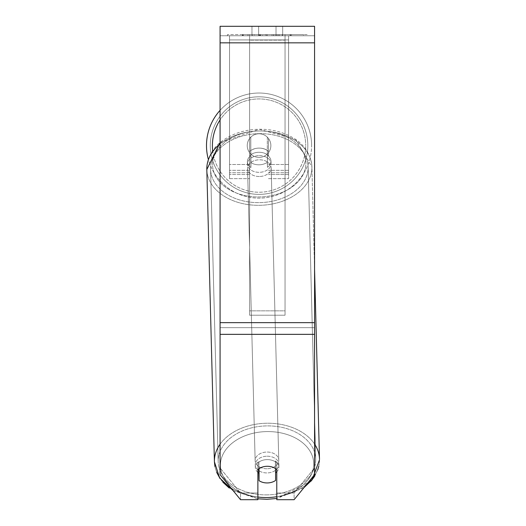 <?xml version="1.0" encoding="UTF-8"?>
<svg xmlns="http://www.w3.org/2000/svg" width="526" height="526" viewBox="0 0 526 526"><rect width="100%" height="100%" fill="white"/><g stroke="black" fill="none" stroke-linecap="round" stroke-linejoin="round"><path stroke-width="0.39" stroke-dasharray="2.63 1.97" d="M249.607 151.442A11.809 8.35 0 0 1 259.055 148.102A11.809 8.35 0 0 1 268.503 151.442L268.503 138.502A11.809 11.809 0 0 0 249.607 138.502L249.607 155.617A11.809 8.35 0 0 1 259.055 152.277A11.809 8.35 0 0 1 268.503 155.617L268.503 138.502A11.809 11.809 0 0 0 249.607 138.502L249.607 155.617A11.809 8.35 180 0 1 259.055 152.277A11.809 8.35 180 0 1 268.503 155.617L268.503 138.502A11.809 11.809 0 0 0 249.607 138.502L249.607 151.442A11.809 8.35 180 0 1 259.055 148.102A11.809 8.35 -1.5 0 1 267.32 150.383L267.451 155.394A11.809 8.35 -1.5 0 1 270.995 161.16A11.809 8.35 -1.5 0 1 267.451 167.321L267.32 162.31A11.809 8.35 -1.5 0 1 259.055 164.809A11.809 8.35 -1.5 0 1 250.79 162.527L250.922 167.538A11.809 8.35 -1.5 0 1 247.378 161.771A11.809 8.35 -1.5 0 1 250.922 155.611L250.79 150.6A11.809 8.35 -1.5 0 1 259.055 148.102A11.809 8.35 180 0 1 268.503 151.442L268.503 138.502A11.809 11.809 0 0 0 249.607 138.502L249.607 151.442M288.583 39.923L288.583 178.656L288.583 35.748L288.583 178.656L288.583 35.748L288.583 39.923L229.527 39.923L229.527 178.656L229.527 35.748L229.527 174.507L229.527 35.748L229.527 172.752L229.527 35.748L229.527 39.923L288.583 39.923L288.583 174.507L268.503 174.507L288.583 174.507L288.583 35.748L229.527 35.748L229.527 178.656L229.527 35.748L288.583 35.748L229.527 35.748L288.583 35.748L288.583 172.752L288.583 39.923M267.063 456.22A11.809 8.35 -1.5 0 1 278.865 464.267A11.809 8.35 -1.5 0 1 267.063 472.927A11.809 8.35 -1.5 0 1 255.255 464.879A11.809 8.35 -1.5 0 1 267.063 456.22A11.809 8.35 178.5 0 1 278.865 464.267A11.809 8.35 178.5 0 1 267.063 472.927A11.809 8.35 178.5 0 1 255.255 464.879A11.809 8.35 178.5 0 1 267.063 456.22M257.871 472.387A11.809 8.35 -1.5 0 1 255.32 467.384A11.809 8.35 -1.5 0 1 258.858 461.223L259.055 468.679M263.178 466.825A11.809 8.35 -1.5 0 1 267.32 466.24A11.809 8.35 -1.5 0 1 275.585 468.521L275.585 468.679M258.858 468.817L258.858 461.223A11.809 8.35 178.5 0 0 255.32 467.384L255.255 464.879L255.32 467.384A11.809 8.35 178.5 0 0 258.858 473.15L259.055 480.665A11.809 8.35 178.5 0 0 267.32 482.94A11.809 8.35 178.5 0 0 275.585 480.448L275.394 461.006A11.809 8.35 178.5 0 1 278.931 466.772A11.809 8.35 -1.5 0 0 275.394 461.006L275.394 472.933A11.809 8.35 -1.5 0 0 275.585 472.795M259.055 480.665L259.055 468.738A11.809 8.35 178.5 0 1 267.32 466.24A11.809 8.35 178.5 0 1 275.585 468.521L275.394 461.006L275.394 472.933A11.809 8.35 178.5 0 0 278.931 466.772L278.865 464.267L278.931 466.772A11.809 8.35 -1.5 0 1 276.775 471.769M259.252 155.617A11.809 8.35 -1.5 0 1 271.054 163.665A11.809 8.35 -1.5 0 1 259.252 172.324A11.809 8.35 -1.5 0 1 247.444 164.276A11.809 8.35 -1.5 0 1 259.252 155.617A11.809 8.35 178.5 0 1 271.054 163.665A11.809 8.35 178.5 0 1 259.252 172.324A11.809 8.35 178.5 0 1 247.444 164.276A11.809 8.35 178.5 0 1 259.252 155.617M250.79 150.6L250.79 162.527A11.809 8.35 178.5 0 0 259.055 164.809A11.809 8.35 178.5 0 0 267.32 162.31L267.32 150.383A11.809 8.35 178.5 0 0 259.055 148.102A11.809 8.35 178.5 0 0 250.79 150.6L250.922 167.538L250.79 150.6M267.451 155.394L267.451 167.321A11.809 8.35 178.5 0 0 270.995 161.16L271.054 163.665L270.995 161.16A11.809 8.35 178.5 0 0 267.451 155.394L267.451 167.321L267.451 155.394M259.357 176.499A11.809 8.35 -1.5 0 1 247.555 168.451A11.809 8.35 -1.5 0 1 259.357 159.792A11.809 8.35 -1.5 0 1 271.166 167.84A11.809 8.35 -1.5 0 1 259.357 176.499A11.809 8.35 178.5 0 1 247.555 168.451A11.809 8.35 178.5 0 1 259.357 159.792A11.809 8.35 178.5 0 1 271.166 167.84A11.809 8.35 178.5 0 1 259.357 176.499M266.952 468.751A11.809 8.35 -1.5 0 1 255.143 460.704A11.809 8.35 -1.5 0 1 266.952 452.044A11.809 8.35 -1.5 0 1 278.76 460.092A11.809 8.35 -1.5 0 1 266.952 468.751A11.809 8.35 178.5 0 1 255.143 460.704A11.809 8.35 178.5 0 1 266.952 452.044A11.809 8.35 178.5 0 1 278.76 460.092A11.809 8.35 178.5 0 1 266.952 468.751M266.952 494.887A48.78 34.486 -1.5 0 1 218.191 461.664A48.78 34.486 -1.5 0 1 266.952 425.902A48.78 34.486 -1.5 0 1 315.712 459.132A48.78 34.486 -1.5 0 1 266.952 494.887A48.78 34.486 178.5 0 1 218.191 461.664A48.78 34.486 178.5 0 1 266.952 425.902A48.78 34.486 178.5 0 1 315.712 459.132A48.78 34.486 178.5 0 1 266.952 494.887M259.357 133.657A48.78 34.486 -1.5 0 1 308.124 166.88A48.78 34.486 -1.5 0 1 259.357 202.635A48.78 34.486 -1.5 0 1 210.597 169.411A48.78 34.486 -1.5 0 1 259.357 133.657A48.78 34.486 178.5 0 1 308.124 166.88A48.78 34.486 178.5 0 1 259.357 202.635A48.78 34.486 178.5 0 1 210.597 169.411A48.78 34.486 178.5 0 1 259.357 133.657M307.158 34.565L227.488 34.565L307.158 34.565L307.158 35.748L227.488 35.748L307.158 35.748M227.488 34.565L227.488 35.748M314.568 35.748L220.078 35.748L220.078 26.3L220.078 42.836L220.078 26.3L314.568 26.3L314.568 35.748L220.078 35.748L220.078 474.643L220.078 327.659L220.078 467.962L240.54 493.02L220.078 467.962L220.078 474.643L240.54 499.7L240.54 493.02L240.54 499.7L257.871 499.7L257.871 469.633A11.809 8.35 180 0 1 267.32 466.292A11.809 8.35 180 0 1 276.775 469.633L276.775 462.952A11.809 8.35 180 0 0 257.871 462.952L257.871 493.02L240.54 493.02L257.871 493.02L257.871 499.7L257.871 462.952A11.809 8.35 0 0 1 267.32 459.612A11.809 8.35 0 0 1 276.775 462.952L276.775 499.7L294.106 499.7L294.106 493.02L276.775 493.02L294.106 493.02L294.106 499.7L314.568 474.643L314.568 35.748M263.638 35.748L290.562 35.748L263.638 35.748L263.638 34.565L243.321 34.565L243.321 35.748L290.562 35.748L243.275 35.748L290.562 35.748L243.321 35.748L243.321 34.565L277.064 34.565L277.064 35.748L277.064 34.565L290.562 34.565L290.562 35.748L290.562 34.565L243.275 34.565L243.275 35.748L243.275 34.565L290.562 34.565L290.562 35.748L290.562 34.565L282.179 34.565L282.179 35.748L282.179 34.565L290.562 34.565L290.562 35.748L290.562 34.565L243.321 34.565L243.321 35.748L243.321 34.565L290.562 34.565L290.562 35.748L290.562 34.565L263.638 34.565M276.012 35.748L251.967 35.748L282.679 35.748L276.012 35.748L276.012 26.3L282.679 26.3L251.967 26.3L282.679 26.3L276.012 26.3L276.012 35.748M251.967 35.748L258.634 35.748L251.967 35.748L251.967 26.3L251.967 35.748M285.039 35.748L249.607 35.748L303.449 35.748L249.607 35.748L249.607 34.565L249.607 315.225L249.607 35.748L285.039 35.748L285.039 34.565L285.039 35.748L285.039 34.565L249.607 34.565L285.039 34.565L285.039 35.748L285.039 34.565L303.449 34.565L303.449 35.748L303.449 34.565L249.607 34.565L285.039 34.565L285.039 310.84L249.607 310.84L249.607 35.748L249.607 40.134L285.039 40.134L285.039 35.748L285.039 315.225L249.607 315.225L249.607 40.134L285.039 40.134L285.039 35.748M280.845 35.748L242.374 35.748L280.845 35.748L280.845 34.565L291.509 34.565L291.509 35.748M258.634 35.748L258.634 26.3L258.634 35.748M314.568 322.648L314.568 42.836L314.568 334.345L314.568 322.648L220.078 322.648M314.568 467.962L314.568 327.659L314.568 474.643L314.568 467.962L294.106 493.02L314.568 467.962M258.989 34.565L290.168 34.565L242.821 34.565L258.989 34.565L258.989 35.748L290.168 35.748L258.989 35.748M247.963 34.565L247.963 35.748M242.821 34.565L242.821 35.748L242.821 34.565M290.168 34.565L290.168 35.748L275.828 35.748L290.168 35.748L290.168 34.565M275.828 34.565L275.828 35.748L275.828 34.565M273.665 34.565L273.665 35.748M303.449 34.565L285.039 34.565L303.449 34.565M258.707 34.565L272.054 34.565L258.707 34.565L258.707 35.748L272.054 35.748L258.707 35.748M272.054 34.565L272.054 35.748L272.054 34.565M260.534 34.565L266.807 34.565L260.534 34.565L260.534 35.748L254.321 35.748L266.807 35.748L260.534 35.748M291.509 34.565L242.374 34.565L259.857 34.565L254.321 34.565L254.321 35.748M254.321 34.565L266.807 34.565L266.807 35.748L266.807 34.565L279.562 34.565L279.562 35.748M273.02 34.565L290.562 34.565L273.02 34.565L273.02 35.748M278.353 34.565L278.353 35.748M290.562 34.565L290.562 35.748L290.562 34.565M262.487 34.565L243.321 34.565L243.321 35.748L243.321 34.565L262.487 34.565L262.487 35.748M242.374 34.565L242.374 35.748M252.23 34.565L252.23 35.748M259.857 34.565L259.857 35.748M279.562 34.565L273.829 34.565L273.829 35.748M273.829 34.565L280.845 34.565M259.936 35.748L254.183 35.748L265.551 35.748L259.936 35.748L259.936 34.565L254.183 34.565L254.183 35.748L254.183 34.565L265.551 34.565L265.551 35.748L265.551 34.565L259.936 34.565M288.583 35.748L229.527 35.748L288.583 35.748M220.078 110.329A52.561 52.561 0 0 1 311.616 145.59A52.561 52.561 0 0 0 259.055 93.03A52.561 52.561 0 0 0 206.494 145.59A52.561 52.561 0 0 0 259.055 198.144A52.561 52.561 0 0 0 311.616 145.59A52.561 52.561 0 0 1 208.335 159.365M270.864 145.59A11.809 11.809 0 0 1 259.055 157.399A11.809 11.809 0 0 1 247.246 145.59A11.809 11.809 0 0 1 259.055 133.775A11.809 11.809 0 0 1 267.32 154.026A11.809 11.809 0 0 1 247.246 145.59A11.809 11.809 0 0 1 267.32 137.154L267.32 154.026A11.809 11.809 0 0 1 250.79 154.026L250.79 137.154A11.809 11.809 0 0 1 270.864 145.59A11.809 11.809 0 0 1 259.055 157.399A11.809 11.809 0 0 1 247.246 145.59A11.809 11.809 0 0 1 259.055 133.775A11.809 11.809 0 0 1 267.32 154.026L267.32 137.154A11.809 11.809 0 0 1 259.055 157.399A11.809 11.809 0 0 1 250.79 137.154L250.79 154.026A11.809 11.809 0 0 1 259.055 133.775A11.809 11.809 0 0 1 270.864 145.59A11.809 11.809 0 0 1 259.055 157.399A11.809 11.809 0 0 1 247.246 145.59A11.809 11.809 0 0 1 259.055 133.775A11.809 11.809 0 0 1 270.864 145.59M267.32 137.154L267.32 154.026L267.32 137.154M250.79 154.026L250.79 137.154L250.79 154.026M210.275 145.59A48.78 48.78 0 0 1 259.055 96.81A48.78 48.78 0 0 1 307.835 145.59A48.78 48.78 0 0 1 259.055 194.37A48.78 48.78 0 0 1 210.275 145.59A48.78 48.78 0 0 1 259.055 96.81A48.78 48.78 0 0 1 307.835 145.59A48.78 48.78 0 0 1 259.055 194.37A48.78 48.78 0 0 1 210.275 145.59M259.055 468.738L258.858 461.223L258.858 473.15M250.922 167.538A11.809 8.35 178.5 0 1 247.378 161.771A11.809 8.35 178.5 0 1 250.922 155.611L250.922 167.538M285.039 315.225L285.039 40.134L285.039 315.225L249.607 315.225L249.607 310.84L285.039 310.84L285.039 315.225M249.607 174.507L229.527 174.507L249.607 174.507M249.607 164.487L229.527 164.487L249.607 164.487M249.607 170.332L229.527 170.332L249.607 170.332M288.583 164.487L268.503 164.487L288.583 164.487M288.583 170.332L268.503 170.332L288.583 170.332M314.568 444.056A52.561 37.155 178.5 0 0 266.952 423.233A52.561 37.155 178.5 0 0 220.078 444.207M214.411 461.762A52.561 37.155 178.5 0 0 266.952 497.563A52.561 37.155 178.5 0 0 319.492 459.034A52.561 37.155 -1.5 0 0 266.952 423.233A52.561 37.155 -1.5 0 0 214.411 461.762A52.561 37.155 -1.5 0 0 266.952 497.563A52.561 37.155 -1.5 0 0 319.492 459.034L311.898 166.781A52.561 37.155 -1.5 0 1 259.357 205.311A52.561 37.155 -1.5 0 1 206.817 169.51A52.561 37.155 178.5 0 1 259.357 130.981A52.561 37.155 -1.5 0 1 311.898 166.781A52.561 37.155 178.5 0 1 259.357 205.311A52.561 37.155 178.5 0 1 206.817 169.51L214.411 461.762M257.871 497.031A46.65 32.98 -1.5 0 1 220.644 461.913A46.65 32.98 -1.5 0 1 267.063 431.583A46.65 32.98 -1.5 0 1 313.45 460.52A46.65 32.98 -1.5 0 1 276.775 496.708M220.078 143.966A52.561 37.155 -1.5 0 1 259.357 130.981A52.561 37.155 178.5 0 1 311.898 166.781L314.568 269.411M259.252 130.981A46.65 32.98 178.5 0 0 212.609 164.579A46.65 32.98 178.5 0 0 259.252 196.961A46.65 32.98 178.5 0 0 305.895 163.362A46.65 32.98 178.5 0 0 259.252 130.981A46.65 32.98 -1.5 0 0 212.609 164.579A46.65 32.98 -1.5 0 0 259.252 196.961A46.65 32.98 -1.5 0 0 305.895 163.362A46.65 32.98 -1.5 0 0 259.252 130.981M314.568 327.659L220.078 327.659L314.568 327.659M314.568 42.836L220.078 42.836M314.568 334.345L220.078 334.345M259.121 34.565L259.121 35.748M260.061 34.565L260.061 35.748M259.923 34.565L259.923 35.748M260.666 34.565L260.666 35.748M267.077 34.565L267.077 35.748M266.945 34.565L266.945 35.748L266.945 34.565M266.807 34.565L266.807 35.748M259.798 34.565L259.798 35.748M212.688 150.712A46.65 46.65 0 0 0 261.619 192.168A46.65 46.65 0 0 0 305.705 145.59A46.65 46.65 0 0 1 259.055 192.24A46.65 46.65 0 0 1 212.405 145.59A46.65 46.65 0 0 1 259.055 98.934A46.65 46.65 0 0 1 305.705 145.59A46.65 46.65 0 0 0 220.078 119.948M267.063 431.583A46.65 32.98 178.5 0 1 313.706 463.965A46.65 32.98 178.5 0 1 267.063 497.563A46.65 32.98 178.5 0 1 220.414 465.175A46.65 32.98 178.5 0 1 267.063 431.583M229.527 178.656L249.607 178.656L229.527 178.656M249.607 172.752L229.527 172.752L249.607 172.752M268.503 178.656L288.583 178.656L268.503 178.656M288.583 172.752L268.503 172.752L288.583 172.752M233.156 490.659L257.871 498.819L229.145 487.95M220.078 142.671L259.285 129.251C272.632 129.172 284.362 132.328 294.481 138.713C299.636 141.606 310.945 151.126 311.898 166.781L295.724 139.548L259.285 129.251C245.274 129.547 233.13 133.308 222.84 140.514C217.126 144.052 206.6 155.006 206.817 169.51M247.444 164.276L247.378 161.771L247.444 164.276M310.998 481.198L276.775 498.497L303.897 487.714M247.555 168.451L255.143 460.704L247.555 168.451M271.166 167.84L278.76 460.092L271.166 167.84M308.124 166.88L315.712 459.132L308.124 166.88M210.597 169.411L218.191 461.664L210.597 169.411M282.679 26.3L282.679 35.748L282.679 26.3M319.506 459.803L318.795 466.207M317.776 469.764L314.739 476.122M222.892 482.217L220.026 478.548M216.673 472.368L214.93 466.523"/><path stroke-width="0.79" d="M275.585 468.679L275.585 480.448A11.809 8.35 -1.5 0 1 267.32 482.94A11.809 8.35 -1.5 0 1 259.055 480.665L259.055 468.679M257.871 472.387A11.809 8.35 -1.5 0 0 258.858 473.15L259.055 480.665M259.055 468.738A11.809 8.35 -1.5 0 1 263.178 466.825M276.775 471.769A11.809 8.35 -1.5 0 1 275.585 472.795M258.858 473.15L258.858 468.817M314.568 334.345L314.568 26.3L220.078 26.3L220.078 474.643L240.54 499.7L257.871 499.7L257.871 469.633A11.809 8.35 0 0 1 276.775 469.633L276.775 499.7L294.106 499.7L314.568 474.643L314.568 334.345L220.078 334.345M208.335 159.365A52.561 52.561 0 0 1 220.078 110.329M220.078 444.207A52.561 37.155 178.5 0 0 214.411 461.762L219.651 477.989L233.156 490.659M276.775 496.708A46.65 32.98 -1.5 0 1 267.063 497.563A46.65 32.98 -1.5 0 1 257.871 497.031M214.93 466.523L214.411 461.762L206.817 169.51A52.561 37.155 -1.5 0 1 220.078 143.966M314.568 269.411L319.492 459.034A52.561 37.155 178.5 0 0 314.568 444.056M314.568 42.836L220.078 42.836M314.568 322.648L220.078 322.648M220.078 119.948A46.65 46.65 0 0 0 212.688 150.712M257.871 498.819L267.03 499.292L276.775 498.497L267.03 499.292L257.871 498.819M206.817 169.51L220.078 142.671M303.897 487.714L312.03 479.968L319.506 459.803M318.795 466.207L317.776 469.764M314.739 476.122L310.998 481.198M229.145 487.95L222.892 482.217M220.026 478.548L216.673 472.368"/></g></svg>
